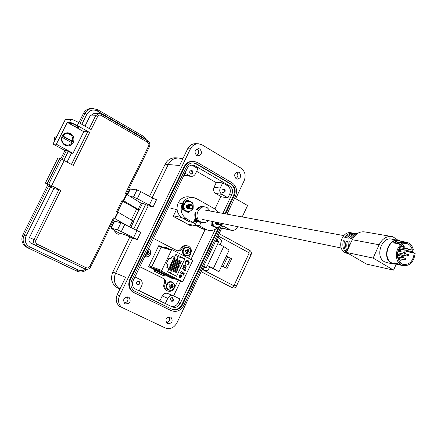 <?xml version="1.0" encoding="UTF-8"?>
<svg xmlns="http://www.w3.org/2000/svg" width="437" height="437" viewBox="0 0 437 437"><rect width="100%" height="100%" fill="white"/><g stroke="black" fill="none" stroke-linecap="round" stroke-linejoin="round"><path stroke-width="0.66" d="M159.898 300.825L139.25 290.867L159.898 300.825M188.5 224.17L188.32 224.552M171.987 277.834L171.768 278.293M220.871 196.432L214.911 208.973M205.15 229.523L190.931 259.447M180.683 281.013L173.631 295.865M196.639 171.337L216.217 182.671M159.947 300.716L139.299 290.752M191.521 224.847L190.974 225.995L173.21 216.381L176.515 209.498M158.746 245.709L159.079 245.884L158.746 245.709M189.827 208.258C188.664 207.127 188.718 206.111 189.997 205.21M189.773 208.247C188.582 207.04 188.675 206.013 190.046 205.166M189.385 208.176L188.565 207.045M188.8 205.74L190.171 205.079L188.948 205.472M189.325 208.165L188.615 207.373M188.511 207.034L188.74 205.729M188.795 208.001L188.123 206.958M188.352 205.663L189.259 205.008M188.068 206.947L188.298 205.658M188.5 205.395L189.292 204.98M187.905 205.592L188.817 204.931M188.904 204.915L189.347 204.937M187.62 206.859L187.85 205.581M188.052 205.319L188.85 204.904M188.921 204.898L189.336 204.937M187.462 205.516L188.38 204.849M188.456 204.833L188.899 204.855M187.178 206.772L187.407 205.51M187.61 205.243L188.402 204.827M188.478 204.816L188.893 204.86M187.014 205.445L187.932 204.773M188.014 204.756L188.467 204.767M186.741 206.685L186.96 205.434M187.167 205.166L187.959 204.745M188.036 204.74L188.451 204.784M189.745 208.93L191.373 209.033L192.575 207.837C192.613 204.811 191.559 204.21 189.401 206.029C189.205 208.154 190.04 208.875 191.898 208.192L192.504 207.1L191.51 208.733L189.745 208.93L188.871 208.056L188.571 206.532L188.773 205.789L191.122 204.543L192.116 205.243M189.205 205.303L189.358 205.587M189.379 205.636L189.45 205.909M189.276 207.034L189.068 207.346M189.172 205.33L189.325 205.625M189.341 205.68L189.412 206.002M189.265 206.93L189.052 207.285M187.615 205.308L187.719 205.843M187.577 205.352L187.659 206.013M187.178 205.226L187.282 205.751M187.14 205.27L187.222 205.914M190.303 209.132L190.095 209.083C188.691 208.444 188.232 207.34 188.718 205.778L191.062 204.532L191.985 205.139M190.133 209.088L189.702 209.012C188.303 208.367 187.844 207.269 188.331 205.707L190.696 204.472M189.866 209.05L189.647 209.001C188.243 208.356 187.79 207.258 188.276 205.701L190.619 204.456M189.702 209.012L189.259 208.924C187.855 208.285 187.402 207.187 187.888 205.63L190.253 204.39M189.423 208.968L189.205 208.913C187.801 208.274 187.347 207.176 187.834 205.619L190.232 204.385M189.259 208.924L188.817 208.842C187.418 208.203 186.96 207.105 187.446 205.548L189.805 204.314M188.981 208.881L188.762 208.831C187.358 208.192 186.905 207.094 187.391 205.537L189.784 204.308M188.817 208.842L188.374 208.76C186.976 208.121 186.517 207.023 187.003 205.472L189.363 204.237M188.538 208.799L188.32 208.749C186.921 208.11 186.462 207.012 186.949 205.461L189.341 204.226M188.374 208.76L188.221 208.739C186.67 208.241 186.167 207.133 186.697 205.412L189.035 204.166M190.723 204.478L191.406 204.877M190.696 204.478L191.351 204.86M188.505 205.685L188.26 206.996M187.648 205.27L187.686 205.548M187.211 205.188L187.249 205.477M189.844 206.215C189.816 208.46 190.641 208.913 192.318 207.586C192.351 205.341 191.526 204.887 189.844 206.215M218.593 224.197L217.773 222.575M218.533 224.186L217.719 222.564M218.129 224.099L217.435 223.312M217.331 222.968L217.309 222.482M217.118 223.504L217.249 222.466M216.867 222.865L216.845 222.384M216.654 223.411L216.785 222.373M217.145 223.875L216.501 223.116M216.402 222.761L216.381 222.291M216.446 223.099L216.326 222.275M215.938 222.657L215.922 222.193M215.982 223.001L215.862 222.182M215.517 222.903L215.403 222.089M218.09 222.641C218.325 224.361 219.172 224.864 220.636 224.137L221.177 223.28M221.417 223.329L220.101 224.957L218.861 225.006L217.407 222.499M219.013 225.05L217.304 222.591M218.861 225.006L218.407 224.913L216.932 222.455M218.555 224.951L216.883 222.389M218.407 224.913L217.937 224.815L216.473 222.307M218.09 224.853L216.419 222.296M217.861 224.793L216.015 222.215M217.626 224.755L215.954 222.204M217.473 224.716L217.014 224.618L215.55 222.116M217.162 224.662L215.49 222.105M218.516 222.728C218.893 224.563 219.74 224.837 221.046 223.542L221.149 223.269M221.198 223.28L220.248 224.662L218.533 224.869M401.608 245.261L402.242 243.835L406.847 243.513L408.524 244.261C410.452 245.501 411.73 247.429 412.359 250.051L411.73 251.466L411.894 252.253L405.924 251.117L406.689 251.581L414.221 253.018L415.15 253.586C413.697 262.484 409.453 266.455 402.422 265.51L393.393 263.243L394.524 263.391L394.644 262.91L400.822 264.729C394.955 261.364 394.901 249.653 400.767 244.769L399.227 244.491L399.779 244.026L393.486 242.89L395.682 241.595L401.985 242.715L407.115 242.344L409.005 243.18C411.157 244.573 412.583 246.73 413.276 249.664L412.588 251.554L413.369 252.034L413.599 252.897M405.64 242.087L399.074 240.929C388.974 237.389 381.911 257.83 391.525 262.828L394.638 263.844M393.535 263.325L394.846 263.604L394.524 263.391L395.283 263.101M397.228 263.456L399.626 264.625M412.359 250.051L408.251 249.281M414.221 253.018C413.178 261.353 409.365 265.139 402.788 264.363L400.582 263.112M399.352 261.818L402.28 259.288M403.291 257.781L404.318 255.443M398.173 251.248L404.908 252.515L404.897 249.959M404.056 246.73L402.193 243.95M397.501 252.761L397.861 252.826M400.603 253.394L400.713 254.705L401.068 254.776M397.861 257.103L397.998 258.387L398.342 258.458M400.046 247.703L400.15 249.03L400.516 249.101M394.933 263.626L395.501 263.15M401.221 264.969L400.822 264.729M399.205 264.385L401.15 264.948M400.767 244.769L401.718 245.354C396.266 251.472 395.922 257.42 400.685 263.194L400.713 263.14M411.894 252.253L412.659 252.717M401.985 242.715L401.04 244.474L399.779 244.026M395.682 241.595L395.654 241.951L401.69 243.027M393.486 242.89L399.975 243.933M394.769 242.972L395.512 242.535L395.654 241.951M399.779 258.78L399.134 259.469L400.002 258.824M401.854 254.957L402.035 255.984L402.624 255.7L402.029 255.732L401.86 255.23L402.428 255.071M405.924 251.117L405.847 250.139M395.512 242.535L395.277 243.065M399.97 258.819L399.123 259.441M402.586 255.694L402.062 255.995M402.198 255.066L401.86 255.23M401.822 255.224L401.991 255.727M352.501 232.976L351.315 232.834C342.062 230.365 336.321 248.172 344.973 252.564L347.568 253.465M349.092 253.946L347.235 253.181C343.345 250.434 342.045 246.277 343.335 240.711L344.569 240.924C343.433 245.315 344.127 249.019 346.661 252.045M396.43 264.227L392.781 263.899L391.344 263.232C381.364 258.043 388.69 236.832 399.172 240.497L400.969 241.262M387.712 262.812L384.5 261.768C374.58 256.628 381.834 235.652 392.251 239.285L397.659 240.23M391.022 236.395L365.551 232.042C359.935 230.987 355.505 233.544 352.26 239.716L379.13 244.769C382.495 238.307 387.056 235.619 392.819 236.707L398.036 240.268M379.13 244.769L373.143 258.07L346.486 252.428L352.26 239.716M346.486 252.428L366.414 264.046L393.568 270.132L396.19 264.259M373.143 258.07L393.568 270.132M347.136 251.002C345.465 248.069 345.126 244.802 346.12 241.197L347.371 241.415C346.525 244.37 346.617 247.189 347.655 249.86M348.546 247.894L348.939 241.688L350.201 241.907L349.605 245.561M355.789 234.778L351.665 238.684L350.403 238.471C352.146 235.811 354.363 234.237 357.045 233.757M357.395 233.522C353.975 233.276 351.124 234.833 348.83 238.209L347.579 237.996C350.042 234.429 353.069 232.921 356.668 233.462L356.729 233.473M355.461 233.32L355.008 233.271C351.452 232.73 348.458 234.221 346.022 237.733L344.782 237.526C347.197 234.052 350.163 232.582 353.68 233.112L353.746 233.129M343.335 240.711L344.443 241.366M346.12 241.197L347.246 241.858M348.939 241.688L350.07 242.36M208.454 220.658C206.635 222.324 204.587 222.941 202.315 222.509L200.632 221.881C192.925 218.129 198.698 203.937 206.515 207.378L207.351 207.772L210.317 211.076M205.188 207.029C201.976 206.056 199.261 207.029 197.032 209.94L196.268 209.782C198.409 206.952 201.053 205.942 204.194 206.75M193.979 221.171L197 221.799L194.29 220.516M194.476 220.133L195.973 221.242L198.622 222.018L196.89 221.368L194.755 219.549M195.028 218.981L197.628 221.466L200.343 222.253M201.326 222.378L198.551 221.597C195.312 219.461 194.175 216.31 195.142 212.142L195.902 212.306C194.946 216.446 196.076 219.582 199.294 221.696L202.052 222.477M173.265 216.266L187.435 223.935L197.486 226.186M195.181 221.559L196.289 221.706M195.541 224.115L192.225 222.318M181.672 217.517L173.494 215.785M199.704 222.165L198.622 222.018M195.836 212.524L195.142 212.142M204.986 229.485L201.544 228.393L195.159 224.918L196.666 221.756M195.426 218.139L193.318 222.553L189.117 221.641L182.688 218.145C177.264 214.469 175.761 209.389 178.176 202.91C180.94 198.043 184.84 196.082 189.871 197.027M216.856 228.059C213.988 230.425 210.803 231.075 207.302 230.015L199.403 225.863L201.069 222.362M182.398 203.473C185.201 198.677 189.101 196.754 194.099 197.699L196.579 198.688L215.397 209.247L219.003 212.672M178.176 202.91L182.311 203.642C179.869 210.192 181.382 215.321 186.845 219.03L193.318 222.553M195.159 224.918L199.403 225.863M177.242 250.794L179.263 250.352L180.765 248.669C182.36 245.911 184.512 244.944 187.233 245.78M166.448 290.485L166.038 290.255C163.728 288.524 163.154 286.153 164.317 283.132C165.11 281.089 164.7 279.5 163.094 278.358L139.845 266.778M172.478 278.014L172.233 278.527M178.154 280.09L174.385 288.016C172.653 290.987 170.326 291.938 167.409 290.873L167 290.643C164.683 288.906 164.11 286.53 165.273 283.504C166.071 281.455 165.661 279.86 164.05 278.713L139.895 266.685M153.496 238.444L177.318 250.827C179.186 251.477 180.667 250.854 181.759 248.953C183.371 246.168 185.55 245.206 188.292 246.08L188.664 246.255C191.242 247.981 191.93 250.445 190.723 253.646L188.555 258.212M173.451 278.369L173.156 278.992L165.006 274.911M153.993 269.4L148.646 266.723L158.828 245.539L160.035 246.162M186.757 250.609L185.621 250.521L186.757 250.609L185.829 250.177L185.474 250.729L185.266 251.357L186.173 251.832L185.266 251.357M186.058 253.17L186.91 254.028L187.473 253.17L186.309 252.744M186.173 251.832L186.408 252.553L185.862 253.482L186.91 254.028M183.655 249.877C181.235 254.563 188.129 258.136 190.215 253.307C192.635 248.653 185.774 245.037 183.655 249.877M186.408 252.548L187.549 252.553L187.943 251.734L187.255 251.155L187.282 250.543L188.555 250.898L188.85 249.948L187.806 249.401L187.446 250.374L186.807 250.625M188.555 250.898L187.271 250.587M187.227 251.057L188.533 251.291L188.549 250.953M188.533 251.291L187.255 251.155M187.528 251.504L188.56 251.39M188.74 251.636L187.566 251.532M187.173 252.357L188.882 253.252L189.445 252.073L188.773 251.663M188.189 252.886L187.129 252.34M186.697 252.324L188.145 252.876M187.855 252.87L186.604 252.357M186.337 252.701L187.763 252.908M187.549 252.553L188.882 253.252M187.943 251.734L189.445 252.073M187.56 250.101L188.85 249.948M170.457 285.219L169.381 285.05L170.457 285.219L169.523 284.793L169.163 285.356L168.955 285.989L169.873 286.454L168.988 285.885M169.818 287.693L170.627 288.622L171.195 287.764L170.064 287.262M169.873 286.454L170.108 287.169L169.561 288.098L170.627 288.622M167.338 284.492C164.891 289.228 171.894 292.664 173.997 287.792C176.439 283.094 169.48 279.609 167.338 284.492M169.381 285.05L170.927 285.203L171.528 283.979L172.588 284.503L172.276 285.525L171.047 285.082M170.119 287.098L171.32 287.033L171.714 286.208L170.987 285.547L172.26 285.864L172.276 285.525M172.26 285.864L171.014 285.645M171.293 285.984L172.287 285.962M172.468 286.202L171.331 286.017M170.938 286.847L172.626 287.803L173.194 286.617L172.506 286.235M171.916 287.47L170.889 286.83M170.452 286.819L171.872 287.459M171.577 287.459L170.359 286.858M170.091 287.218L171.484 287.497M171.32 287.033L172.626 287.803M171.714 286.208L173.194 286.617M170.987 285.547L171.025 285.104M171.315 284.585L172.588 284.503M145.849 254.318L146.701 255.23L147.274 254.35L146.111 253.892L146.493 253.52L148.766 254.432L149.132 253.87L149.345 253.225L147.165 252.291L147.362 251.182M145.652 254.722L146.701 255.23M144.816 256.459C147.05 257.388 148.853 256.732 150.213 254.487C151.12 252.018 150.536 250.15 148.46 248.893M147.373 251.149L147.193 251.526M147.193 251.652L148.394 252.029L148.711 251.057L147.684 250.51M148.394 252.029L147.176 251.707M147.132 252.187L148.372 252.428L148.383 252.083M148.372 252.428L147.165 252.291M147.449 252.641L148.4 252.531M147.083 253.515L148.766 254.432M148.023 254.061L147.034 253.504M146.586 253.482L147.974 254.05M147.668 254.044L146.493 253.52M146.144 253.848L147.575 254.083M146.16 253.673L145.974 254.061M147.482 253.717L147.886 252.876L149.345 253.225M145.903 254.329L146.111 253.892M147.886 252.876L147.488 252.673M147.4 251.215L148.711 251.057M159.882 300.858L139.234 290.9M192.673 208.717L193.23 206.1L193.11 209.033L188.522 212.355L183.737 209.727L183.567 203.757L188.189 200.441L190.772 201.807L192.952 203.096L193.23 206.1L192.859 204.243L191.635 202.429L189.8 201.408L187.713 201.381L185.785 202.358L184.583 203.806L183.933 205.619L183.999 207.925L185.463 210.459L187.997 211.59L190.712 210.934L192.673 208.717M186.85 205.565L187.309 208.094M189.816 204.674L190.024 205.057M188.708 206.832L188.779 205.778M189.915 204.625L190.259 205.029M188.587 207.143L188.86 205.647M188.833 205.559L188.702 205.27M189.035 207.225L189.259 206.783M189.363 206.133L189.303 205.729M189.287 205.669L189.145 205.352M188.571 207.078L188.822 205.701M188.8 205.619L188.669 205.297M189.019 207.154L189.265 205.789M189.248 205.723L189.112 205.379M188.522 212.355L187.265 212.109L182.491 209.487L182.322 203.538L183.567 203.757M182.322 203.538L186.932 200.233L188.189 200.441M182.491 209.487L183.737 209.727M221.717 223.389L221.597 224.831L219.587 226.519L221.193 224.536L221.597 223.362M216.943 224.602L215.578 223.76L215.222 222.051M215.381 222.083L216.025 223.984M216.965 223.214L217.255 222.826M216.954 223.154L217.249 222.723M212.781 221.548L212.923 224.192L214.491 226.53L217.003 227.404L219.587 226.519L217.151 228.125L212.551 225.596L212.617 221.515M212.551 225.596L211.246 225.317L213.338 226.535L217.151 228.125M211.246 225.317L210.978 221.177M162.056 271.486L161.745 270.416L171.402 250.226L172.413 249.833L192.138 260.075L192.438 261.135L182.966 281.078L181.972 281.483L176.28 279.401L152.065 267.908L162.056 271.486L181.972 281.483M176.335 279.423L167.77 276.293M168.9 258.245L170.889 258.884L172.173 256.197L174.472 257.382L171.981 256.601M176.859 259.507L178.176 256.754L184.906 258.83L176.597 276.277L167.606 271.754L169.124 268.575L166.814 267.406L168.103 264.713L166.257 263.773L169.048 257.939L170.889 258.884M151.983 267.881L148.667 266.685L151.983 267.881L176.198 279.374M154.856 269.569L154.638 270.022L164.891 275.152L165.11 274.704L154.053 269.279L154.212 271.153L163.269 275.605L154.807 271.382L154.638 270.022L153.835 269.733M158.429 246.364L161.106 247.162L151.666 266.827L149.044 265.893M184.906 258.83L175.985 254.214L174.472 257.382M179.05 277.145L179.307 275.6L180.721 275.037L179.52 277.566L180.536 277.697L181.568 276.807L181.628 275.468L180.956 274.726L178.973 275.49L179.05 277.145M185.796 270.427L185.965 270.082L184.955 269.563L185.19 269.072L184.884 268.913L184.649 269.411L182.453 268.291L182.289 268.635L184.485 269.755L184.25 270.252L184.556 270.405L184.791 269.913L185.796 270.427M187.418 264.614L187.478 265.019L188.992 263.708L189.237 262.233L188.402 260.84L186.757 260.583L185.403 261.861L185.321 263.91L185.67 263.713L185.752 262.042L188.019 261.053L188.653 263.506L187.418 264.614M182.999 267.149L185.496 268.427L185.659 268.083L185.201 267.848L186.249 266.963L185.665 264.827L183.666 265.63L183.595 267.023L183.163 266.805L182.999 267.149M183.103 274.955L183.453 275.13L184.206 273.546L182.682 272.284L182.458 273.223L181.257 273.77L180.852 272.349L182.038 271.459L180.508 272.147L181.076 274.108L182.775 273.464L182.928 272.972L183.726 273.638L183.103 274.955M151.95 267.859L151.661 267.253L152.065 267.908M161.745 270.416L151.743 266.854L151.661 267.193L151.666 266.827M161.106 247.162L161.313 246.889L161.187 247.184L171.402 250.226M172.194 249.767L161.439 246.878L162.083 246.774M164.618 247.522L166.005 247.506M178.176 256.754L175.445 255.345M170.359 273.136L171.55 270.64M171.954 269.787L172.249 269.17M172.659 268.318L172.948 267.701M173.358 266.849L173.653 266.237M174.057 265.379L174.352 264.767M174.762 263.91L175.051 263.298M175.461 262.44L175.75 261.834M176.16 260.971L176.45 260.365M170.512 264.915L178.356 268.072L178.744 267.258L170.9 264.106L170.512 264.915L178.356 268.072M169.813 266.379L177.651 269.553L178.039 268.739L170.201 265.57L169.813 266.379L177.651 269.553M169.114 267.843L176.947 271.033L177.335 270.219L169.501 267.034L169.114 267.843L176.947 271.033M168.704 269.454L176.242 272.513L176.63 271.699L169.103 268.624M171.211 263.451L179.061 266.597L179.449 265.783L171.594 262.648L171.211 263.451L179.061 266.597M171.91 261.987L179.76 265.117L180.148 264.303L172.293 261.184L171.91 261.987L179.76 265.117M172.61 260.528L180.465 263.642L180.852 262.828L172.992 259.72L172.61 260.528L180.465 263.642M173.303 259.065L181.169 262.167L181.557 261.353L173.691 258.262L173.303 259.065L181.169 262.167M179.307 275.6L179.339 276.911M180.858 274.687L181.628 275.468M181.541 275.436L181.568 276.807M181.481 276.779L180.536 277.697M180.448 277.664L179.678 277.637M180.552 274.971L179.219 275.572M184.955 269.563L185.965 270.082M185.878 270.05L185.72 270.383M184.474 270.366L184.791 269.913M182.447 268.302L184.649 269.411M184.878 268.924L185.19 269.072M185.102 269.045L184.867 269.536M187.473 264.975L188.992 263.708M187.719 260.938L185.752 262.042M185.67 262.014L185.67 263.713M185.583 263.686L185.293 263.85M187.817 260.567L188.205 260.72M188.118 260.692L189.101 261.96L188.904 263.68M151.743 266.854L161.187 247.184M185.414 268.389L185.659 268.083M183.158 266.816L183.595 267.023M185.578 264.8L186.249 266.963M186.162 266.936L185.201 267.848M185.113 267.815L185.572 268.056M184.206 273.546L183.376 275.091M182.775 273.464L182.928 272.972M182.693 273.431L181.213 274.168M181.95 271.437L181.874 271.809M181.787 271.781L180.852 272.349M180.765 272.317L181.24 273.764M182.682 272.322L184.119 273.518M164.891 275.152L163.269 275.605M166.218 247.571L168.485 248.669L166.218 247.571M165.41 247.757L166.191 247.56M180.923 275.201L179.907 277.342L180.923 275.201M168.715 269.432L176.242 272.513M184.523 267.493L183.884 265.772L185.304 265.095M181.011 275.228L181.251 276.67L179.989 277.375M183.884 265.772L185.496 265.172L185.938 266.81L184.321 267.411M184.409 267.439L183.966 265.8M119.94 289.037L115.974 286.934C111.473 283.007 110.424 278.041 112.833 272.049L129.926 236.81M133.695 229.037L145.614 204.45M149.541 196.366L165.115 164.241C167.595 159.696 171.217 157.56 175.98 157.839L178.351 158.003M165.115 164.241L168.245 164.514L152.131 197.775L168.245 164.514C170.741 159.931 174.385 157.779 179.175 158.057L182.677 159.117M112.833 272.049L115.592 273.18L132.569 238.149L115.592 273.18C113.167 279.227 114.221 284.225 118.749 288.18C114.221 284.225 113.167 279.227 115.592 273.18L125.61 277.298L117.231 294.642C115.373 299.176 116.062 303.01 119.29 306.14L121.093 307.293M136.322 230.403L148.225 205.827L136.322 230.403M119.973 288.966L118.749 288.18L119.973 288.966M221.635 266.029L227.125 268.411L231.632 258.808L226.279 256.169L229.097 250.172L223.733 246.49L217.795 243.715L207.471 265.57L213.42 268.356L218.921 271.798L209.711 266.767L208.564 269.197C207.761 270.579 206.69 271.033 205.352 270.563L202.965 269.334L203.161 268.919M218.921 271.798L226.279 256.169M217.795 243.715L218.462 241.951L218.189 240.934L216.757 240.159L217.058 239.531M227.125 268.411L221.756 265.778M207.471 265.57L209.711 266.767M204.489 267.089L205.587 267.657L206.499 267.264L207.324 265.527M218.271 237.941L220.193 238.984C221.395 239.82 221.712 241.006 221.149 242.535L220.166 244.616M225.798 267.559L230.326 257.928M217.517 239.536L218.647 237.138L217.817 236.433M216.2 239.847L216.757 240.159M202.402 269.034L202.965 269.334M202.544 268.722L203.576 269.017L202.697 268.405M203.593 268.984L204.74 266.554L203.866 265.936M216.424 239.378L217.495 239.58L216.659 238.886M114.614 230.785L120.404 233.544L118.252 234.281M116.22 233.407L118.241 234.287L116.22 233.407M138.868 190.641L136.437 189.582L135.863 189.773M235.904 178.607C238.285 176.728 238.493 174.636 236.521 172.331M236.193 178.804L237.187 179.165C241.066 178.083 241.743 175.838 239.219 172.429L238.16 172.058C234.319 173.194 233.664 175.445 236.193 178.804M196.683 155.517C199.294 153.453 199.419 151.24 197.054 148.87L197.016 148.848M196.694 155.523L197.934 155.933C201.85 154.709 202.484 152.398 199.829 148.995L198.502 148.575C194.64 149.858 194.033 152.174 196.694 155.523M124.212 303.054C127.746 302.164 128.757 300.077 127.233 296.794M125.299 303.895C129.997 303.83 131.275 301.677 129.133 297.45L128.565 297.1C123.917 297.116 122.611 299.247 124.654 303.491L125.299 303.895M166.333 322.757C169.463 321.807 170.403 319.824 169.163 316.809M167.48 323.719C172.009 323.555 173.21 321.43 171.08 317.355L170.627 317.082C166.136 317.202 164.918 319.31 166.967 323.407L167.48 323.719M190.521 174.013L191.051 174.205C193.181 173.642 193.547 172.446 192.154 170.616L191.597 170.419C189.478 170.998 189.123 172.194 190.521 174.013M224.989 191.712C225.416 190.374 225.039 189.478 223.87 189.035L222.078 190.035C221.657 191.362 222.023 192.253 223.187 192.706L224.989 191.712M173.473 300.197L172.741 297.723L171.331 297.761L170.419 298.706L171.14 301.175L172.353 301.23L173.473 300.197M137.284 284.733C139.769 284.667 140.392 283.537 139.152 281.341L138.966 281.231C136.491 281.286 135.863 282.411 137.076 284.613L137.284 284.733M237.624 226.666L237.488 226.956C235.931 229.775 233.751 230.867 230.949 230.228L222.826 225.842L176.93 322.888C174.008 327.897 170.086 329.58 165.17 327.93L121.617 307.304C118.372 304.157 117.684 300.301 119.552 295.734L190.406 148.886C192.247 145.445 194.946 143.74 198.513 143.773L202.129 144.898L240.951 168.136C245.053 171.233 246.129 175.417 244.179 180.689L235.669 198.682L247.571 205.537L242.207 216.932M198.147 143.762L195.743 143.686C192.193 143.647 189.505 145.341 187.675 148.76L179.591 165.503L168.245 164.514C170.741 159.931 174.385 157.779 179.175 158.057L183.054 158.331M153.108 206.805L149.296 205.166L137.305 198.693L140.769 191.575L152.721 198.098L156.533 199.725L153.108 206.805L148.225 205.827L142.932 203.38L141.189 203.041M137.273 239.542L121.3 231.594L124.791 224.416L140.725 232.402L137.273 239.542L132.569 238.149L127.254 235.674L120.525 233.292M193.334 161.297C189.281 161.04 186.195 162.87 184.075 166.781L129.871 279.194C127.812 284.361 128.707 288.617 132.569 291.96L171.058 310.565M121.3 231.594L117.493 229.895L110.769 228.032L114.691 230.49M124.791 224.416L120.983 222.733L114.155 221.106M137.305 198.693L133.493 197.054L130.423 196.486M140.769 191.575L136.956 189.953L129.811 189.03M222.548 223.558L183.824 305.408C180.71 310.734 176.543 312.493 171.315 310.674L133.176 292.227C129.308 288.879 128.407 284.618 130.472 279.44L184.753 166.841C186.883 162.914 189.98 161.084 194.05 161.351L197.327 162.455L232.014 182.753C236.439 186.031 237.608 190.499 235.516 196.153L227.005 214.141M225.59 213.879L234.308 195.459C236.078 190.679 235.09 186.91 231.353 184.146L196.639 163.88L193.919 162.952C190.472 162.711 187.844 164.257 186.042 167.584L131.827 280.095C130.079 284.487 130.849 288.092 134.137 290.911L171.998 309.232C176.406 310.773 179.929 309.292 182.557 304.791L219.62 226.497M193.919 162.952L193.274 162.903L195.951 163.826L230.621 184.059C234.352 186.823 235.341 190.587 233.577 195.355L224.869 213.748M218.445 227.316L181.896 304.513C179.454 308.779 176.111 310.33 171.856 309.167M222.886 213.382L231.889 194.378C233.2 190.843 232.468 188.052 229.693 186.009L194.989 165.814L193.023 165.137C190.456 164.94 188.5 166.082 187.156 168.556L133.11 280.767C131.81 284.034 132.395 286.71 134.858 288.786L172.304 306.932C175.565 308.074 178.17 306.982 180.12 303.649L215.446 229.086M191.734 165.126L197.966 168.567L195.459 173.789C194.421 175.696 192.914 176.543 190.931 176.324L184.938 173.161M214.021 187.276L216.441 182.202L222.668 182.928L227.513 185.747C230.277 187.779 231.009 190.554 229.704 194.077L227.934 197.814L221.663 196.885L215.676 193.465C213.606 191.963 213.054 189.898 214.021 187.276L220.221 188.074L222.668 182.928M165.284 303.546L167.781 298.307C169.256 295.811 171.211 295.002 173.647 295.876L179.978 298.974L178.154 302.825C176.504 305.769 174.188 306.96 171.206 306.397M227.934 197.814L221.887 194.35C219.795 192.826 219.237 190.734 220.221 188.074M185.49 175.723L183.906 175.297M159.849 300.924L162.214 295.964C163.667 293.506 165.607 292.714 168.016 293.577L173.172 295.68M134.957 276.927L140.31 279.582C142.254 281.117 142.735 283.138 141.752 285.651L139.201 290.966M66.872 132.837L68.948 133.553L70.335 134.591M62.152 136.246C63.299 134.039 65.211 132.886 67.872 132.782C73.023 133.93 74.864 137.158 73.405 142.473C72.143 144.86 70.078 146.002 67.2 145.909L64.894 145.171C61.672 142.932 60.759 139.955 62.152 136.246M72.083 141.288L71.553 142.582M138.813 210.197L138.158 209.383L123.316 200.523L126.457 194.094L125.397 193.52L148.624 145.969C149.192 144.445 148.842 143.216 147.58 142.293L101.182 115.406C99.691 114.74 98.494 115.111 97.604 116.51L91.098 129.581L78.736 122.573L77.273 125.501L89.651 132.493L73.269 165.415L64.201 160.526L51.621 185.72L60.792 190.488L35.949 240.416C35.342 242.027 35.747 243.278 37.167 244.163L86.247 267.755C87.733 268.274 88.913 267.826 89.793 266.401L113.489 217.894L114.368 218.462L90.727 266.87C89.356 269.137 87.46 269.842 85.04 269.001L85.668 269.236M128.096 226.131L113.489 217.894M114.56 218.451L117.717 211.989L116.646 211.426L122.251 199.955L123.114 200.556L117.569 211.907M123.316 200.523L122.251 199.955M51.621 185.72L47.267 183.458L45.382 183.092L51.402 186.599L47.617 185.872L53.822 188.604L58.869 189.642L60.792 190.488M47.267 183.458L59.891 158.199L61.327 158.975L48.72 184.212M64.201 160.526L61.284 159.068M59.891 158.199L57.93 158.008L45.382 183.092M89.651 132.493L87.722 131.701L71.428 164.421M77.791 127.517L78.742 127.478C79.66 127.123 72.837 123.42 71.521 123.54L70.597 123.584C69.696 123.95 76.453 127.615 77.791 127.517L78.196 126.708M77.273 125.501C73.711 123.567 71.138 122.513 69.549 122.338L67.287 122.387L83.773 131.674L87.722 131.701M78.736 122.573C75.169 120.623 72.591 119.569 71.013 119.416L65.282 119.601L53.019 144.035L64.927 150.53L60.836 158.713M139.206 210.17L142.238 203.937L126.457 194.094M130.783 227.53L133.733 221.45L117.717 211.989M48.119 184.693L47.551 185.829M53.822 188.604L29.377 237.613L34.031 239.52C33.174 241.541 33.491 243.305 34.987 244.813L85.007 268.99L30.322 242.819C28.847 241.268 28.536 239.531 29.377 237.613M50.566 186.916L26.056 236.007C24.308 240.689 25.488 244.299 29.601 246.845L78.026 269.94C80.441 271.071 82.959 270.825 85.576 269.208M61.95 159.521L66.391 150.634L64.927 150.53M47.912 184.567L22.899 234.614C21.069 238.87 21.697 242.639 24.772 245.911L27.143 247.539L78.136 271.645M83.773 131.674L72.99 153.3L71.488 153.179L67.058 162.067M71.488 153.179L68.281 151.431L63.797 160.412M67.287 122.387L56.351 144.205L72.99 153.3M56.351 144.205L53.019 144.035M97.604 116.51L95.67 115.729L90.049 115.963L84.986 126.113M144.975 139.277L142.91 137.491L97.265 110.982C92.939 109.059 89.481 110.113 86.897 114.15L81.817 124.321M90.049 115.963L93.551 113.696M91.065 108.474L90.508 108.513C87.362 108.911 85.007 110.566 83.451 113.462L78.862 122.644M113.412 220.417L114.57 221.051M66.391 150.634L68.281 151.431M70.199 144.303L66.686 145.827M122.759 201.282L138.824 210.181L133.498 221.149M66.249 145.008L63.813 144.428M62.316 135.94L62.89 135.951L65.244 134.039L67.473 133.64C71.613 134.476 73.312 137.032 72.564 141.309L71.815 141.277L71.286 142.429M62.163 137.393L71.848 142.746C70.603 144.418 68.948 145.188 66.894 145.04C62.983 144.03 61.409 141.484 62.163 137.393L61.71 137.382M57.023 136.049L54.576 137.611L54.734 140.61M63.96 134.044L67.216 133.635M62.89 135.951L72.564 141.309M71.815 141.277L62.278 136M138.474 281.084L139.337 282.794L138.704 284.121L137.016 284.569M138.704 284.121L137.196 284.673M223.362 189.024L224.503 190.909L223.908 192.176L222.881 192.613M223.908 192.176L222.974 192.646M191.106 170.425L192.406 172.397L191.783 173.686L190.745 174.117M191.783 173.686L190.849 174.155M172.282 297.592L173.057 299.23L172.435 300.53L170.851 300.989M172.435 300.53L170.993 301.082M404.678 254.192L404.22 253.001L405.137 252.591M407.907 256.153L407.453 254.968L408.371 254.558M405.165 259.878L404.711 258.693L405.634 258.278M404.159 248.473L403.695 247.276L404.618 246.872M407.35 250.423L406.885 249.232L407.808 248.822M401.936 257.928L401.477 256.738L402.406 256.328M398.691 255.973L398.233 254.776L399.161 254.367M399.833 251.248L399.363 250.046L400.292 249.636M394.644 262.91L397.594 263.571M399.735 264.926L399.396 264.532M397.146 264.374L396.84 263.435M399.708 262.255L400.379 262.315M405.76 250.335L411.73 251.466M201.544 228.393L205.838 229.365M182.688 218.145L186.845 219.03M180.765 248.669L181.759 248.953M164.317 283.132L165.273 283.504M162.903 278.254L163.859 278.615M188.609 247.642L188.347 247.522C186.217 246.85 184.529 247.588 183.289 249.729C182.371 252.209 182.906 254.11 184.895 255.437L185.807 255.76M187.763 247.331C185.72 246.845 184.124 247.615 182.977 249.642C182.06 252.116 182.595 254.017 184.583 255.345L185.354 255.634M171.878 281.947C169.693 281.259 167.955 282.018 166.672 284.219C165.781 286.535 166.229 288.371 168.021 289.726L168.321 289.846C170.676 290.911 172.582 290.234 174.046 287.825C174.942 285.454 174.445 283.597 172.56 282.247L172.364 282.144C170.124 281.319 168.327 282.051 166.972 284.334C166.082 286.656 166.53 288.491 168.321 289.846L169.25 290.25M171.359 281.767C169.31 281.406 167.732 282.22 166.623 284.203C165.732 286.519 166.197 288.36 168.021 289.726L168.726 290.064M171.091 285.039L172.282 285.47M148.547 248.713C150.628 250.09 151.202 252.029 150.268 254.531C148.897 256.825 147.045 257.54 144.707 256.688C147.012 257.535 148.853 256.814 150.219 254.525M144.696 256.716L145.035 256.83M163.301 275.621L154.256 271.18M117.684 287.961L119.962 288.988M223.733 246.49L213.42 268.356M223.116 266.455L227.639 256.847M218.462 241.951L215.55 241.229M204.674 266.696L206.499 267.264M218.189 240.934L215.949 240.383M205.286 270.536L202.757 269.722M232.276 287.704L233.44 286.841L233.391 285.541L202.211 269.438M202.134 269.591L201.26 271.443M251.078 254.711L236.401 286.131L234.199 285.093L248.893 253.668L251.078 254.711C251.75 252.941 251.357 251.532 249.904 250.483M249.8 250.439L249.882 251.679L248.68 252.575M219.063 233.795L218.2 235.63M190.406 148.886L187.675 148.76M117.231 294.642L119.552 295.734M136.918 230.714L133.465 237.848M152.721 198.098L149.296 205.166M221.778 228.059L230.081 229.851M129.871 279.194L130.472 279.44M184.753 166.841L184.075 166.781M171.315 310.674L170.665 310.385M134.558 293.052L133.951 292.785M120.983 222.733L117.493 229.895M111.266 228.119L114.696 221.078M136.956 189.953L133.493 197.054M127.555 194.744L130.412 188.888M181.896 304.513L182.557 304.791M234.308 195.459L233.577 195.355M195.951 163.826L196.639 163.88M230.621 184.059L231.353 184.146M227.513 185.747L229.693 186.009M194.989 165.814L192.93 165.639M229.704 194.077L231.889 194.378M178.154 302.825L180.12 303.649M221.887 194.35L215.676 193.465M167.781 298.307L162.214 295.964M183.939 175.232L189.636 175.854M71.013 119.416L69.549 122.338M101.351 113.986L99.024 113.434L95.67 115.729L89.285 128.554M101.182 115.406L101.411 113.991L99.024 113.434L93.349 113.707M147.58 142.293L147.733 140.878L101.46 114.019M148.624 145.969L149.427 146.674L126.309 194.012M123.769 200.78L126.91 194.35M115.018 218.697L118.176 212.235M89.793 266.401L90.727 266.876M86.247 267.755L85.04 269.001L31.289 243.458M37.167 244.163L35.992 245.474L30.322 242.814M35.949 240.416L34.031 239.52L58.869 189.642M22.899 234.614L24.177 235.133L48.682 186.086M78.72 127.205L78.567 127.511M80.042 123.31L85.002 113.385L83.451 113.462M138.158 209.383L141.227 203.063M129.636 226.934L132.69 220.641M78.026 269.94L76.825 271.153L28.438 248.123L29.601 246.845M26.056 236.007L24.177 235.133C22.331 239.208 22.953 242.994 26.056 246.49L28.438 248.123L27.143 247.539M86.897 114.15L85.002 113.385C86.389 110.61 88.749 108.95 92.087 108.409L90.508 108.513M97.265 110.982L97.5 109.605L92.087 108.409L97.44 109.6M142.91 137.491L143.063 136.109L97.544 109.632M131.373 219.882L136.776 208.76M170.883 208.378L177.067 209.585M405.569 253.684L405.017 252.537M408.803 255.65L408.251 254.503M398.107 258.436L405.061 259.857L406.055 259.398L405.52 258.229M405.05 247.965L404.493 246.812M408.24 249.915L407.683 248.768M402.832 257.426L402.291 256.273M399.593 255.465L399.047 254.312M400.724 250.734L400.172 249.582M408.136 254.481L405.394 253.946M405.405 258.207L402.685 257.661M404.383 246.79L400.838 246.14M407.574 248.746L404.859 248.243M402.171 256.251L399.434 255.705M398.926 254.29L397.337 253.973M400.057 249.56L398.631 249.292M402.422 265.51L392.918 263.478M406.847 243.513L405.509 243.278M400.074 243.928L394.13 242.857M399.582 262.107L400.052 262.205M401.024 263.325L400.232 262.244M405.558 253.706L404.575 254.17L397.615 252.81M408.792 255.672L407.808 256.131L400.827 254.755M405.039 247.987L404.061 248.456L399.609 247.621M408.229 249.937L407.251 250.406L400.27 249.09M402.827 257.448L401.832 257.906L397.413 257.016M399.582 255.487L398.588 255.951L397.293 255.689M400.713 250.756L399.729 251.226L397.981 250.887M202.631 219.456L341.313 248.036M205.215 210.137L343.782 235.587M345.793 252.979L348.065 253.602M392.781 263.899L385.931 262.429M202.315 222.509L200.993 222.335M200.261 222.236L199.348 222.116M202.997 229.032L207.302 230.015M166.038 290.255L167 290.643M163.094 278.358L164.05 278.713M187.757 247.331C185.681 246.839 184.07 247.604 182.923 249.631C181.989 252.198 182.595 254.126 184.742 255.421L185.053 255.514C187.249 256.257 188.986 255.536 190.259 253.351C191.193 250.729 190.554 248.79 188.347 247.522M185.659 250.532L186.796 250.62M152.032 267.886L162.018 271.47M158.713 245.774L161.892 246.714M154.212 271.153L154.774 271.361M120.066 288.775L115.974 286.934M205.352 270.563L202.817 269.749M236.395 286.137C235.445 287.808 234.112 288.354 232.397 287.77L201.146 271.688M218.063 235.909L248.746 252.608L248.893 253.668M233.511 285.59L234.199 285.093M219.123 233.675L249.838 250.45M115.335 232.866L114.581 230.703M137.349 198.715L136.601 200.25M129.133 297.45L127.877 296.865M171.08 317.355L170.08 316.891M121.617 307.304L119.29 306.14M230.949 230.228L221.701 228.223M132.569 291.96L133.176 292.227M114.199 221.013L110.769 228.032M129.882 188.888L127.145 194.492M193.023 165.137L192.52 165.093M190.931 176.324L185.02 175.669M67.598 132.782L67.872 132.788M149.449 146.63C150.328 144.276 149.776 142.369 147.788 140.911M87.083 269.378C83.953 272.076 80.545 272.672 76.857 271.164L28.465 248.129L24.772 245.911M146.854 140.364L143.118 136.142M66.894 145.04L65.665 144.975"/></g></svg>

